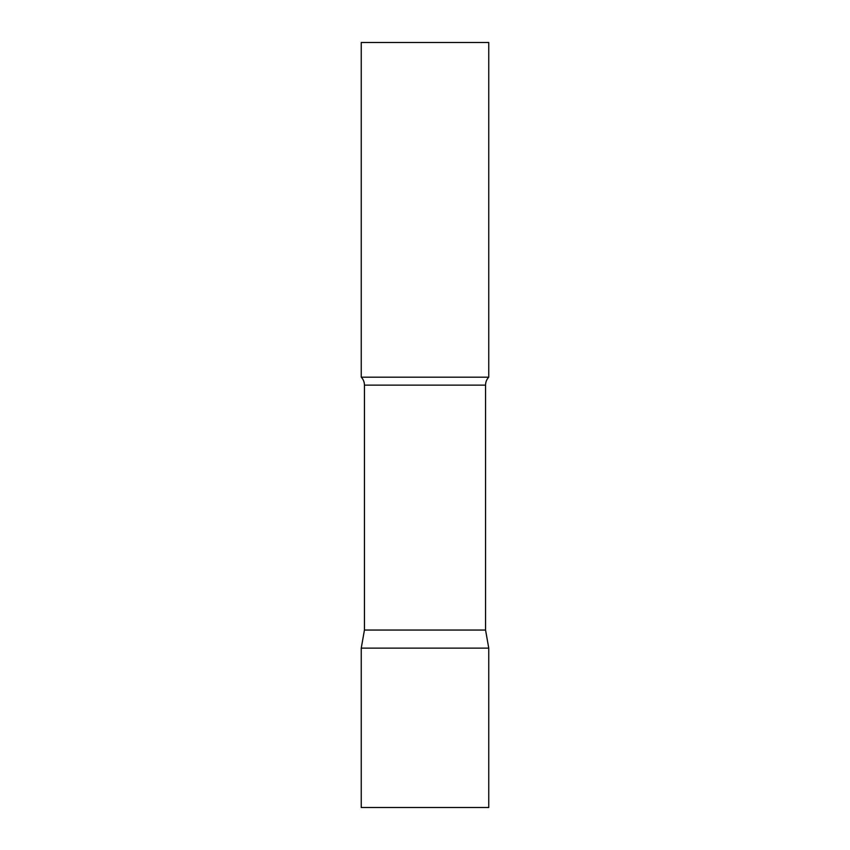 <?xml version="1.0" encoding="UTF-8"?>
<svg xmlns="http://www.w3.org/2000/svg" width="850" height="850" viewBox="0 0 850 850"><rect width="100%" height="100%" fill="white"/><g stroke="black" fill="none" stroke-linecap="round" stroke-linejoin="round"><path stroke-width="1.27" d="M488.75 648.125L361.25 648.125L488.75 648.125L488.75 807.5L361.25 807.5L361.25 648.125L364.438 630.052L485.562 630.052L488.75 648.125M485.562 630.052L485.562 385.124A11.475 11.475 0 0 1 488.75 377.188L488.75 42.5L361.25 42.5L361.25 377.188A11.475 11.475 0 0 1 364.438 385.124L485.562 385.124M364.438 630.052L364.438 385.124M361.25 377.188L488.75 377.188"/></g></svg>
